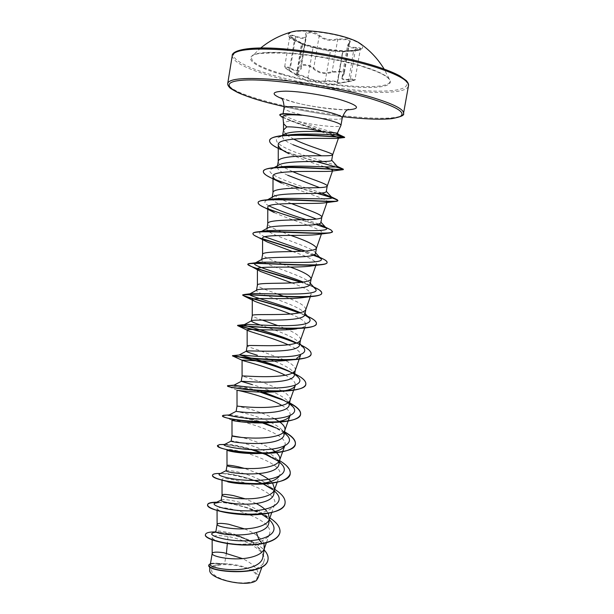 <?xml version="1.0" encoding="UTF-8"?>
<svg xmlns="http://www.w3.org/2000/svg" width="614" height="614" viewBox="0 0 614 614"><rect width="100%" height="100%" fill="white"/><g stroke="black" fill="none" stroke-linecap="round" stroke-linejoin="round"><path stroke-width="0.46" stroke-dasharray="3.07 2.3" d="M348.284 38.529C325.681 30.669 287.567 28.551 288.173 34.829C288.196 37.738 293.431 40.892 303.892 44.285L304.053 44.331C317.254 48.306 330.739 50.617 344.508 51.254C355.598 51.545 361.646 50.31 362.644 47.554C362.851 44.899 358.062 41.89 348.284 38.529M291.305 32.02L288.235 34.468C288.258 37.385 293.492 40.539 303.945 43.932C326.134 51.261 362.39 53.51 362.705 47.194L360.625 43.87M355.867 47.401C348.867 47.355 346.726 45.85 349.427 42.88C351.016 41.422 350.333 40.133 347.37 39.02L337.324 38.905C330.578 40.608 324.722 39.511 319.764 35.597C315.642 31.514 304.03 30.777 305.803 34.668C306.171 38.229 302.832 38.705 295.81 36.111C288.081 33.9 287.674 34.898 294.597 39.112C301.09 42.65 303.477 44.131 301.758 43.571L313.539 47.301C319.28 49.128 324.768 50.156 330.017 50.386L343.341 51.369L353.702 50.21C362.26 48.92 362.981 47.984 355.867 47.401L355.698 48.084L360.387 48.89C359.888 49.611 357.655 50.21 353.687 50.686L342.765 51.898L327.815 50.793L313.017 47.731L302.08 44.269L294.528 39.58C291.527 37.945 289.962 36.71 289.854 35.865C290.284 35.144 292.218 35.451 295.656 36.802C301.819 39.119 305.373 39.05 306.317 36.602L306.133 34.476C307.982 32.066 311.843 32.258 317.722 35.059L319.15 36.157C324.407 40.171 330.578 41.338 337.669 39.649L346.994 39.657C348.898 40.317 349.796 41.153 349.673 42.151L347.608 45.16C347.601 47.14 350.295 48.115 355.698 48.084L350.31 79.114C344.891 79.927 342.151 79.275 342.082 77.157L344.208 73.734C344.331 72.728 343.441 71.922 341.522 71.301L332.182 71.523C324.998 73.987 318.843 72.843 313.716 68.093L312.296 66.957C306.463 64.033 302.618 63.779 300.768 66.197L301.198 67.624C299.755 63.963 309.709 64.769 313.094 68.615C318.528 73.465 325.013 74.67 332.558 72.229L341.177 71.892C343.717 72.797 344.308 73.949 342.942 75.361C339.964 79.114 342.382 80.58 350.195 79.766C356.327 79.528 355.736 80.181 348.414 81.731L340.156 83.12C337.239 83.343 336.196 83.143 337.025 82.506C338.805 81.792 329.434 80.964 325.666 81.493C319.671 82.138 313.577 81.017 307.384 78.116L299.824 75.307C297.322 74.578 296.47 74.532 297.276 75.161L297.337 75.722L289.248 70.787C283.476 66.796 283.798 66.089 290.207 68.661C297.79 72.329 301.451 71.984 301.198 67.624M289.248 70.787L289.363 70.326L297.598 75.192L296.616 74.148C298.412 74.256 302.188 75.438 307.929 77.694C312.273 79.997 317.169 81.148 322.619 81.155L325.267 80.894C328.92 80.518 338.199 81.286 337.723 81.846L337.293 82.314C337.715 83.113 341.415 82.752 348.384 81.248C352.336 80.649 354.562 80.05 355.061 79.467L352.19 78.991L350.31 79.114L350.195 79.766M281.849 73.849C325.527 87.058 396.352 91.816 389.583 79.651C387.511 75.837 378.984 71.516 363.979 66.688C324.798 53.848 257.082 47.938 252.108 56.15L252.108 56.15C249.038 61.147 258.954 67.049 281.849 73.849M246.529 582.763C257.665 581.159 260.129 577.605 253.912 572.102C245.523 566.891 235.147 564.412 222.782 564.657C211.607 565.954 208.798 569.401 214.363 574.996C220.472 579.938 235.845 583.676 246.529 582.763M282.916 116.637L284.673 118.21L290.882 120.935C286.147 121.442 283.691 122.324 283.53 123.575L283.53 123.575M287.03 113.559C284.428 113.575 283.077 113.874 282.977 114.457L284.758 116.092L297.844 121.326C315.228 125.609 340.164 128.088 340.916 125.486M226.405 553.206L224.624 563.713L219.221 563.452C213.68 562.915 210.725 563.253 210.356 564.466M213.043 532.829L217.755 532.261C222.437 532.3 228.247 533.32 235.185 535.308C245.324 538.34 253.152 542.546 258.663 547.926L258.594 547.857C249.806 540.105 239.353 534.924 227.226 532.315C220.879 531.026 217.141 530.703 216.028 531.371L215.89 531.571M263.943 543.344C260.942 537.687 254.465 532.868 244.487 528.884M262.784 557.658C263.214 554.803 262.109 551.863 259.476 548.847L258.663 547.926M268.679 523.642C269.039 521.132 267.996 518.546 265.547 515.883C256.836 508.354 245.846 503.288 232.591 500.679C226.228 499.512 222.475 499.274 221.339 499.949L221.186 500.172M268.395 513.304L266.76 511.117M256.161 503.48L245.255 498.852M273.775 494.301C274.09 492.136 273.192 489.865 271.066 487.493C264.926 480.562 248.639 474.33 237.472 471.905C230.795 470.539 227.034 470.117 226.19 470.639L226.144 470.723M272.601 483.095L271.058 481.422M258.571 473.571L244.618 468.428M278.886 464.798C279.163 462.918 278.388 460.953 276.569 458.888C270.713 452.15 253.889 445.733 242.376 442.97C235.362 441.382 231.616 440.76 231.133 441.098L231.133 441.098M276.469 452.687L275.156 451.528M271.795 449.126C262.792 443.976 253.275 440.207 243.251 437.828L241.824 437.475M284.029 435.126L282.064 430.069C276.599 423.599 259.108 416.975 247.312 413.882L236.152 411.334M279.877 422.064L279.009 421.442M274.519 418.702C265.831 414.343 257.059 411.012 248.186 408.709L237.027 406.031M289.202 405.286L287.567 401.011C282.471 394.825 264.266 388.056 252.27 384.633M290.084 400.251L290.138 399.975C290.407 397.243 287.866 394.288 282.501 391.118M282.225 390.957C273.061 386.106 263.368 382.269 253.152 379.429L242.077 376.052M294.405 375.277L293.062 371.731C288.273 365.844 269.6 359.052 257.258 355.222M295.234 370.357L295.342 369.943C295.495 366.942 291.88 363.642 284.489 360.034M283.967 359.773L258.149 349.988C251.172 347.862 247.503 346.511 247.158 345.935L247.158 345.912M299.64 345.099L298.558 342.221C294.244 336.764 274.942 329.879 262.278 325.643M300.584 339.734C300.453 336.426 295.319 332.688 285.188 328.521M284.528 328.244L277.919 325.627M304.897 314.752L304.053 312.472C300.269 307.484 280.176 300.53 267.32 295.902C260.236 293.423 256.637 291.627 256.506 290.514L257.143 289.938M305.849 309.356C305.15 305.734 298.074 301.497 284.62 296.639M277.505 293.999L268.218 290.614C261.341 288.166 257.734 286.362 257.396 285.188L257.396 285.134M310.193 284.236L309.563 282.494C306.156 277.942 285.541 271.073 272.393 266C265.34 263.345 261.764 261.303 261.664 259.883L262.592 258.993M290.315 267.09L283.223 264.442M282.402 264.135L273.291 260.681C266.468 258.072 262.892 256.038 262.562 254.572L262.569 254.426M315.519 253.536L315.066 252.262C312.211 248.286 290.99 241.486 277.49 235.929C270.436 233.09 266.89 230.803 266.86 229.068L268.141 227.809M290.729 235.385L278.395 230.58C271.626 227.817 268.08 225.553 267.75 223.788L267.765 223.588M320.869 222.667L320.554 221.792M291.297 203.526L283.53 200.302C276.807 197.386 273.291 194.899 272.977 192.834L272.992 192.566M292.517 171.582L283.952 167.415M262.332 320.094C255.915 317.96 252.561 316.479 252.262 315.642L252.262 315.604M282.617 205.69C275.563 202.651 272.048 200.118 272.086 198.084L273.783 196.38M287.774 175.274C280.744 172.066 277.267 169.28 277.328 166.924L279.5 164.698M283.514 167.154C280.084 165.128 278.319 163.316 278.226 161.72L278.249 161.375M262.024 543.751L256.138 542.692C246.398 544.595 236.59 544.748 226.689 543.152L223.673 542.599C216.12 540.896 212.283 539.176 212.16 537.442C212.797 535.37 218.077 535.07 228.001 536.544C245.623 539.476 267.904 551.61 263.928 561.449C260.605 576.293 208.092 572.087 209.735 565.41C210.049 563.736 213.626 563.23 220.457 563.89L212.475 566.238L209.773 569.976M258.233 577.421L258.54 576.239C258.824 569.738 253.482 563.859 242.515 558.61M228.001 536.544L227.326 543.605M292.962 144.697C285.886 141.558 282.394 138.779 282.471 136.377L284.696 134.113M293.883 139.255L286.991 135.164M285.395 133.806L283.538 129.999M224.624 563.713L232.1 564.327C246.03 565.901 259.469 572.501 258.294 577.659M214.892 531.924L231.094 534.088C245.431 537.442 256.445 542.722 264.135 549.944M210.479 563.606C212.459 563.007 215.614 562.984 219.935 563.537L221.761 563.821M205.467 534.717C206.857 525.269 272.769 541.678 267.996 559.592M208.852 565.072C209.481 563.414 213.258 562.992 220.173 563.813L221.692 563.805M290.882 120.935C301.098 124.888 319.341 131.365 329.818 134.604M315.972 161.482C302.848 157.875 291.159 153.914 280.905 149.616L289.079 153.769C301.474 158.995 313.317 163.347 324.599 166.816M281.342 183.072C297.322 190.724 328.927 199.159 327.208 201.806L325.213 202.766M274.297 212.567C289.401 219.743 323.916 229.275 321.82 232.844L318.466 234.379M292.548 251.548C307.867 256.66 315.834 260.712 316.448 263.713C316.118 264.672 314.46 265.417 311.467 265.939M291.819 282.931C304.621 287.521 311.06 291.351 311.121 294.421C310.615 295.741 308.305 296.746 304.206 297.429M290.376 314.007C300.983 318.221 306.125 321.874 305.795 324.952C305.127 326.725 302.08 328.014 296.639 328.835L302.403 328.191M288.135 344.769C296.938 348.721 301.067 352.244 300.53 355.337M285.241 375.238C292.617 379.007 295.956 382.445 295.257 385.546M281.818 405.432C288.096 409.093 290.844 412.485 290.046 415.601M232 420.176C231.447 417.766 290.253 432.916 284.835 445.495M219.382 447.322L226.988 449.916C226.474 446.271 285.472 461.505 279.677 475.236L277.206 482.205M223.105 480.424L222.015 479.511C221.516 474.614 280.713 489.941 274.519 504.815C270.667 511.301 260.183 514.471 243.067 514.325C232.529 513.926 224.831 512.797 219.966 510.94L217.057 508.945C216.573 502.812 276.001 518.216 269.4 534.241C267.934 538.041 263.513 540.857 256.138 542.692M337.385 133.161L332.627 132.071C323.217 129.569 311.62 125.985 297.844 121.326M269.554 519.935L267.121 517.863M261.694 514.279L245.308 507.225C234.264 503.879 225.507 502.283 219.029 502.444L217.011 502.198C224.732 502.29 234.111 503.894 245.155 507.026C254.656 509.82 262.823 513.411 269.669 517.786M275.241 491.806L272.647 489.596M263.322 484.032L261.879 483.348M274.65 489.312L255.585 480.708C239.951 475.42 228.531 473.049 221.309 473.578L219.72 473.893M279.37 462.066L278.142 461.099M253.597 449.763C238.869 445.603 229.283 443.83 224.839 444.429L224.417 444.536M284.412 432.977L273.33 426.63L277.252 428.204L272.079 426.078M264.097 422.916C247.864 417.067 230.71 414.327 229.222 414.934M289.486 403.728L288.127 402.799M263.437 392.146L258.839 390.734M257.642 390.381L241.041 386.26M297.844 376.912L289.24 371.263L294.413 373.619L289.332 371.309M252.554 358.484L250.949 358.062M303.462 347.578L296.577 342.988M309.08 317.991L300.223 312.672M314.683 288.143L311.022 285.625L303.216 282.033M314.522 254.695L305.281 251.042M264.811 236.751C259.883 234.548 258.509 232.921 260.697 231.862L263.022 231.209M318.658 224.049L306.209 219.643M269.024 205.928C264.619 203.556 263.721 201.722 266.33 200.433L268.679 199.68M321.828 192.996C300.407 186.172 259.829 173.486 272.079 168.743L274.696 167.845M276.561 167.438L277.513 167.269M336.879 166.026C334.185 164.268 315.274 159.41 298.366 153.308C281.158 147.191 271.472 140.652 278.933 137.221L283.668 135.732M286.239 135.264L286.623 135.203M335.459 133L332.627 132.071M257.389 481.222C242.806 476.326 230.526 473.747 220.556 473.471M279.616 460.654L267.788 454.913C249.906 448.389 235.131 444.912 223.473 444.482M284.612 431.842L277.252 428.204M263.176 422.939C246.084 417.911 233.543 415.325 225.538 415.179M289.631 402.876L280.959 398.877M260.958 392.108L254.633 390.404M253.022 389.997C240.734 387.127 232.645 385.661 228.746 385.584M295.142 373.98L294.413 373.619M301.282 345.191L297.306 343.372M307.422 316.164L299.471 312.841M317.269 288.71C313.493 286.723 308.22 284.566 301.436 282.256M321.437 258.141L319.234 257.205M313.654 255.094L302.073 251.233M262.708 238.792C256.46 236.567 253.221 234.824 252.991 233.573M328.643 228.769C322.672 226.359 313.577 223.35 301.367 219.766M268.671 209.067C261.633 206.35 258.133 204.147 258.187 202.459M317.768 193.272L299.993 187.984M275.156 179.434C267.243 176.21 263.322 173.493 263.398 171.298M316.893 161.474C294.428 155.296 268.287 146.04 269.607 140.514M336.157 134.765L304.843 125.348C298.864 123.207 295.38 122.508 281.596 116.591L287.605 119.492C312.664 128.725 322.273 131.243 335.137 134.765M279.93 532.476C283.269 517.932 236.697 501.538 216.281 502.436M285.049 503.15C288.994 485.114 213.802 467.707 212.574 475.205M290.199 473.663C290.084 467.346 282.624 461.183 267.819 455.181M251.441 449.678C231.232 444.828 219.919 443.508 217.494 445.718M284.566 432.087L276.323 428.058M262.424 422.954C243.006 416.76 223.458 414.373 222.537 415.824M289.593 403.122L284.366 400.589M259.975 392.085L253.106 390.274M251.349 389.844C237.718 386.805 229.813 385.485 227.641 385.891M305.818 384.195C305.872 380.749 301.282 376.935 292.057 372.767M238.132 356.811L232.614 355.874M311.083 354.032C311.006 350.863 306.025 347.225 296.148 343.134M316.379 323.701C316.387 321.544 313.117 318.996 306.578 316.041M304.759 315.235L299.018 312.933M321.69 293.323C321.329 290.483 314.391 286.822 300.86 282.325M257.443 268.901L250.673 266.476M327.055 262.516C326.97 261.288 324.622 259.714 320.009 257.796M313.286 255.224L301.367 251.264M262.915 239.13L257.489 237.004M332.435 231.662C332.281 230.772 330.202 229.567 326.195 228.04M316.026 224.547C299.878 219.413 275.77 212.682 264.688 207.67M316.985 193.303L299.195 187.999M275.97 180.04L272.286 178.467M232.1 564.327C223.419 563.422 216.872 564.059 212.475 566.238M279.761 114.879L281.596 116.591L284.758 116.092M319.764 35.597L319.15 36.157L313.716 68.093L313.094 68.615M337.324 38.905L337.669 39.649L332.182 71.523L332.558 72.229M349.427 42.88L348.906 43.333L343.433 74.923L342.942 75.361M348.414 81.731L353.695 50.202L360.418 48.79L355.061 79.459C356.204 79.782 353.994 80.541 348.422 81.731L340.156 83.12M337.025 82.506L337.57 81.992L342.765 51.898L343.341 51.369M325.666 81.493L325.267 80.894L330.401 50.985L330.017 50.386M307.384 78.116L307.929 77.694L313.017 47.731L313.539 47.301M297.276 75.161L296.976 74.486L302.08 44.269L301.758 43.571M305.803 34.668L306.194 35.29L300.906 68.591C299.847 71.362 296.347 71.163 290.407 68.016L290.207 68.661M295.81 36.111L290.407 68.016C287.022 66.489 285.119 66.028 284.696 66.611C284.835 67.363 286.393 68.607 289.363 70.326L294.597 39.112C301.236 42.673 303.953 44.431 302.786 44.392L302.786 44.392M364.539 67.202C333.325 57.255 281.841 50.425 261.203 53.264C240.082 55.943 251.993 66.043 281.243 74.409C310.3 82.821 351.645 88.631 374.586 87.341C397.88 86.198 396.03 77.111 364.539 67.202M234.878 52.643C228.6 58.153 245.646 67.433 272.746 75.138C308.312 85.338 358.131 92.384 386.666 90.972C415.609 89.736 414.903 78.715 375.76 66.235M232.238 55.697C232.913 61.953 246.16 68.814 271.964 76.297C323.755 91.632 406.598 98.539 408.471 85.822M342.543 116.66C322.918 114.327 303.462 111.004 284.182 106.682C303.462 111.011 322.918 114.334 342.543 116.668M403.536 113.375C402.047 123.982 319.579 115.939 267.735 101.678C241.908 94.702 228.577 88.585 227.748 83.327M342.251 117.949C342.382 121.127 314.084 118.272 296.524 113.49C288.327 111.287 284.159 109.461 284.029 108.003M347.823 109.799C334.845 110.221 309.088 106.491 291.85 101.747L281.481 98.455M282.962 117.466L284.673 118.21M342.082 77.157L344.208 73.734L349.673 42.159M340.271 83.105L317.645 86.605L297.368 75.737M260.796 47.938L252.108 56.15C252.285 53.456 264.688 52.505 289.309 53.28C313.155 55.014 343.832 60.717 364.34 67.179C372.291 69.75 378.485 72.183 382.921 74.486L387.396 77.31L389.583 79.651L384.111 69.021M280.951 97.849L293.093 101.916C311.889 107.703 347.432 110.604 348.529 109.399M261.656 259.875L261.725 259.453M266.844 229.068L266.952 228.446M272.063 198.084L272.209 197.224M277.313 166.916L277.505 165.788M263.928 561.449L261.963 566.96M209.727 565.41L209.727 566.599M282.463 136.377L282.593 135.571M258.433 576.868L258.54 576.239M219.221 563.452L219.935 563.537M217.755 532.261L218.699 532.108M235.185 535.308L231.094 534.088M226.689 543.152L223.665 542.607M327.208 201.806L326.963 202.528M321.82 232.844L321.421 233.98M316.456 263.713L315.88 265.355M311.121 294.421L310.323 296.677M305.81 324.959L304.759 327.945M222.007 479.511L222.007 480.064M274.527 504.823L271.779 512.544M217.057 508.945L217.057 510.426M269.408 534.241L266.392 542.722M212.129 537.442L212.137 539.821M282.947 114.457L283.062 113.759M221.309 473.578L220.349 473.571M281.458 399.108L286.078 401.111M296.731 343.065L301.336 345.252M303.991 314.529L307.476 316.233M311.022 285.625L313.531 286.876M265.547 515.875L269.369 519.751M274.366 490.908L271.066 487.493M279.408 461.866L276.569 458.888M284.474 432.624L282.072 430.061M289.578 403.175L287.575 401.003M294.72 373.527L293.07 371.731M299.901 343.671L298.573 342.213M305.112 313.616L304.068 312.465M310.354 283.353L309.571 282.486M315.634 252.891L315.074 252.254M260.697 231.862L261.549 231.394M320.953 222.214L320.569 221.777M266.33 200.433L267.589 199.75M272.079 168.743L274.113 167.637M278.933 137.221L281.826 135.656M311.298 296.562L315.512 296.086M237.104 390.281L227.525 386.083M232 420.191L225.353 417.459M243.067 514.325L241.617 514.524M219.966 510.94L219.052 510.733M290.821 120.912L287.605 119.492M306.325 36.541L306.133 34.476L300.768 66.197L300.898 68.591M342.919 51.284L343.41 51.338L342.904 51.852L337.723 81.846L337.186 82.514L342.543 51.891C342.819 51.162 340.931 51.776 353.695 50.202M302.802 44.4L297.683 75.568L296.616 74.148L301.482 43.517L304.713 44.584M297.337 75.722L289.232 70.779C285.426 68.284 283.914 66.895 284.696 66.611L289.854 35.819L294.62 39.112M342.075 77.08L347.593 45.16M300.921 68.553L306.325 36.602M347.624 45.121L349.673 42.151M342.896 51.284L344.508 51.254M304.736 44.592L304.053 44.331"/><path stroke-width="0.92" d="M360.625 43.87L358.967 42.734C356.442 41.207 352.904 39.68 348.353 38.152C331.499 32.381 303.431 29.042 293.246 31.498L291.305 32.02M323.21 131.833L337.385 133.169L340.962 125.348C340.962 124.074 337.071 122.386 329.288 120.267C320.638 118.026 311.321 116.292 301.336 115.071L301.627 115.248C289.447 114.365 283.215 114.833 282.916 116.637L283.53 123.66L286.715 126.914C292.87 126.423 310.884 128.84 323.21 131.833C309.732 131.097 290.499 131.104 284.696 134.113L281.826 135.656M274.113 167.637L279.5 164.69C285.541 161.49 306.9 161.451 320.278 161.467C327.508 161.52 331.307 161.16 331.667 160.392L332.642 154.835C333.563 153.178 308.995 146.761 293.883 139.255M321.529 155.787L292.962 144.697M277.505 165.788L278.249 161.375C278.073 156.109 304.682 155.572 321.252 155.787C328.421 155.864 332.212 155.557 332.634 154.866L332.642 154.835M242.515 558.61L223.765 552.723C216.612 551.74 212.751 551.978 212.191 553.429L212.183 553.521C211.116 556.622 235.515 561.656 252.108 556.975C258.778 555.14 262.83 552.385 264.258 548.716L263.943 543.344M259.476 548.847L258.594 547.857M244.487 528.884L228.6 524.233C221.447 523.09 217.617 523.105 217.103 524.279L217.103 524.333C216.021 526.827 240.619 531.509 257.251 527.165C263.959 525.454 267.996 522.859 269.354 519.383L268.395 513.304M210.356 564.466C208.821 567.513 233.397 572.609 250.297 567.505C257.68 565.279 261.84 562.002 262.784 557.658L264.527 547.665M215.89 531.571C214.601 533.482 239.322 537.634 256.337 532.461C263.705 530.527 267.819 527.587 268.679 523.642M266.76 511.117C264.25 508.377 260.712 505.829 256.161 503.48M245.255 498.852L233.458 495.59C226.313 494.278 222.506 494.07 222.045 494.961L222.045 494.991C220.94 496.879 245.746 501.193 262.416 497.186C269.162 495.605 273.184 493.172 274.473 489.895L274.688 489.082L272.601 483.095M221.186 500.172C219.797 502.152 244.748 506.588 261.495 502.513C268.825 500.748 272.923 498.008 273.775 494.301L274.688 489.082M271.058 481.422C267.98 478.582 263.82 475.965 258.571 473.571M244.618 468.428L238.339 466.786C231.209 465.312 227.426 464.875 227.011 465.481L227.011 465.496C225.898 466.763 250.903 470.692 267.612 467.039C274.397 465.589 278.403 463.324 279.623 460.247L279.807 459.548C280.13 457.376 279.017 455.089 276.469 452.687M226.98 450.108L227.011 465.496L226.129 470.723C224.916 472.097 249.936 476.111 266.691 472.396C273.998 470.8 278.058 468.267 278.886 464.798M275.156 451.528L271.795 449.126M241.824 437.475L232.008 435.84L231.117 441.113C230.004 441.85 255.094 445.465 271.91 442.103C279.24 440.652 283.284 438.327 284.029 435.126M231.985 420.183L232.008 435.84C230.879 436.477 256.099 440.015 272.839 436.715C279.662 435.403 283.653 433.307 284.804 430.445L284.957 429.846C285.28 427.413 283.584 424.819 279.877 422.064M279.009 421.442L274.519 418.702M229.222 414.934L236.16 411.326C235.699 411.541 260.712 414.58 277.16 411.641C284.474 410.344 288.496 408.226 289.202 405.286M236.137 411.326L237.027 406.031C235.991 406.038 261.364 409.147 278.096 406.222C284.957 405.04 288.933 403.129 290.008 400.481L290.138 399.975M252.27 384.633L241.279 381.34C241.793 381.056 266.438 383.52 282.44 381.002C289.731 379.874 293.722 377.963 294.405 375.277L295.303 370.165M242.077 376.06L242.077 376.052C241.148 375.423 266.668 378.101 283.376 375.545C290.284 374.517 294.236 372.782 295.234 370.357L300.53 355.337L296.692 358.338M284.489 360.034L283.967 359.773M257.258 355.222C250.19 353.104 246.521 351.784 246.268 351.262L246.475 351.108C247.902 350.341 272.079 352.298 287.751 350.18C295.042 349.22 299.003 347.524 299.64 345.099L300.499 340.064C299.571 342.267 295.641 343.809 288.695 344.7C272.002 346.864 246.329 344.638 247.158 345.905L247.158 345.935M285.188 328.521L284.528 328.244M277.919 325.627L262.332 320.094M262.278 325.643C255.178 323.34 251.54 321.782 251.379 320.976L251.771 320.638C254.012 319.41 277.82 320.915 293.093 319.188C300.399 318.374 304.337 316.901 304.897 314.752M252.262 315.642L252.27 315.581C251.54 313.67 277.367 315.45 294.045 313.67C301.021 312.933 304.935 311.582 305.78 309.617L304.912 314.752M284.62 296.639L277.505 293.999M300.223 312.672C280.836 303.853 244.303 295.257 249.752 293.929L257.136 289.923C260.19 288.265 283.66 289.355 298.465 288.012C305.741 287.367 309.656 286.109 310.193 284.236L311.144 278.802C310.431 275.701 303.485 271.795 290.315 267.09M257.396 285.188L257.404 285.096C256.79 282.524 282.762 283.852 299.425 282.463C306.44 281.88 310.331 280.728 311.098 279.002L311.144 278.802M283.223 264.442L282.402 264.135M254.856 263.183L262.585 258.985C266.491 256.898 289.378 257.634 303.869 256.652C311.121 256.184 315.005 255.148 315.519 253.536L316.471 248.079C315.051 244.986 306.47 240.757 290.729 235.385M261.725 259.453L262.569 254.426C262.063 251.195 288.196 252.07 304.836 251.072C311.889 250.642 315.757 249.698 316.44 248.217L316.471 248.079M261.549 231.394L268.134 227.794C272.739 225.323 295.127 225.745 309.31 225.108C316.594 224.808 320.447 223.995 320.869 222.667M316.371 219.052L282.617 205.69M266.952 228.446L267.765 223.588C267.366 219.689 293.661 220.096 310.277 219.497C317.369 219.236 321.214 218.492 321.805 217.272L321.828 217.172C322.649 214.647 306.087 209.251 291.297 203.526M267.589 199.75L273.775 196.365C278.986 193.525 301.098 193.679 314.775 193.379C322.035 193.256 325.857 192.666 326.249 191.622L327.216 186.096C328.099 183.939 307.821 178.098 292.517 171.582M319.533 187.608L287.774 175.274M272.209 197.224L272.992 192.566C272.7 187.991 299.156 187.93 315.749 187.73C322.88 187.638 326.694 187.117 327.208 186.157L327.216 186.096M283.952 167.415L283.514 167.154M258.433 576.868L256.713 580.076C249.138 588.281 208.062 579.278 209.773 569.976L209.727 566.599M256.713 580.076L258.233 577.421L261.963 566.96M227.326 543.605L226.405 553.206M286.991 135.164L285.395 133.806M282.593 135.571L283.538 129.999L286.715 126.914M256.337 532.461L258.916 539.499C235.553 544.173 206.212 535.815 212.582 533.052L213.043 532.829M269.369 519.751L270.59 520.987C277.674 529.506 273.783 535.677 258.916 539.499L262.071 543.497C236.874 548.149 203.019 539.315 205.506 534.479C205.974 532.775 209.105 531.924 214.892 531.924M264.135 549.944C267.205 553.229 268.495 556.407 268.019 559.469C265.854 577.429 205.114 571.657 208.898 564.826L210.479 563.606M262.024 543.751C272.777 541.54 278.741 537.826 279.907 532.599L279.953 532.353C278.787 537.58 272.823 541.295 262.071 543.497L262.024 543.751C236.827 548.402 202.973 539.56 205.467 534.717L205.506 534.479M267.996 559.592L267.973 559.715C265.816 577.682 205.068 571.903 208.852 565.072L208.898 564.826M329.818 134.604C335.566 136.369 338.452 137.521 338.475 138.058L338.061 138.311C334.008 139.063 276.054 135.794 278.288 144.95C278.579 147.544 282.179 150.484 289.087 153.769M324.599 166.816C329.987 168.612 332.665 169.871 332.627 170.6L331.637 171.106C324.798 172.357 270.82 169.119 273.023 176.441C273.222 178.313 275.993 180.524 281.342 183.072L272.286 178.467C266.192 175.75 263.214 173.447 263.352 171.559C262.001 163.086 341.691 170.623 343.149 169.679L343.295 169.548C342.105 168.681 332.995 165.995 315.972 161.482M336.986 201.254L325.213 202.766C315.304 204.539 265.632 201.569 267.796 207.478C267.927 208.875 270.099 210.571 274.297 212.567L264.688 207.67C260.206 205.675 258.026 204.025 258.141 202.72C256.406 196.15 330.094 202.904 336.986 201.254L337.846 200.763C337.263 199.519 330.309 197.033 316.985 193.303M267.474 242.077L257.489 237.004C254.38 235.646 252.868 234.54 252.96 233.704C250.972 228.822 318.781 235.108 330.309 232.859L318.466 234.379C305.995 236.574 260.536 233.711 262.592 238.355C262.677 239.345 264.304 240.588 267.474 242.077L292.548 251.548M260.896 271.618L247.803 264.511C245.669 261.142 307.66 267.182 323.148 264.473L311.467 265.939C296.884 268.425 255.516 265.563 257.427 269.062C257.496 269.73 258.655 270.582 260.896 271.618L291.819 282.931M311.298 296.562L304.206 297.429C287.966 300.077 250.527 297.13 252.277 299.609L254.572 301.198C260.298 303.761 277.428 308.696 290.376 314.007M296.639 328.835C279.209 331.514 245.615 328.429 247.158 329.987L248.517 330.839C253.459 332.872 274.328 338.414 288.135 344.769M242.683 360.525L232.522 355.882C230.427 356.105 275.371 362.199 298.719 359.228L288.833 360.157C270.62 362.705 240.688 359.459 242.077 360.211L242.683 360.525C246.291 361.738 270.866 367.732 285.241 375.238M290.008 400.481L295.273 385.554C294.052 388.401 289.194 390.343 280.675 391.364C262.094 393.635 235.868 390.243 237.012 390.274L237.165 390.304C238.785 390.412 267.151 396.69 281.818 405.432M284.804 430.445L290.046 415.609C288.45 419.139 282.494 421.411 272.186 422.432C253.881 424.282 231.332 420.813 232 420.191M284.835 445.495C282.724 449.824 275.517 452.434 263.222 453.324C246.851 454.521 228.922 451.566 227.257 450.208M279.278 476.126C275.74 480.877 267.197 483.494 253.659 483.993C242.952 484.131 234.31 483.418 227.74 481.852M301.336 115.071L285.326 113.667C281.78 113.72 279.923 114.12 279.761 114.879L281.557 116.852L282.962 117.466M270.59 520.987L269.554 519.935M267.121 517.863L261.694 514.279M219.029 502.444L214.662 503.234C210.502 505.514 229.644 511.493 251.187 510.817C272.777 510.28 285.226 502.083 276.2 492.789L275.241 491.806M272.647 489.596L263.322 484.032M261.879 483.348L255.585 480.708M219.72 473.893L219.367 474.062C216.297 475.85 235.415 480.954 256.422 480.401C277.474 479.971 289.946 472.918 281.795 464.361L279.37 462.066M278.142 461.099L263.529 453.324M263.49 453.309L253.597 449.763M224.417 444.536L224.171 444.659C222.153 445.948 241.21 450.239 261.687 449.809C282.217 449.486 294.674 443.5 287.375 435.694L284.412 432.977M273.33 426.63L264.097 422.916M229.083 415.01C228.063 415.801 247.012 419.347 266.983 419.047C286.991 418.817 299.417 413.828 292.947 406.783L289.486 403.728M288.127 402.799L281.458 399.108L263.437 392.146M258.839 390.734L257.642 390.381M241.041 386.26L234.126 385.132C234.648 385.531 253.613 388.34 272.816 388.094C292.072 387.91 304.122 383.85 298.504 377.633L297.844 376.912M289.24 371.263C277.467 365.89 265.233 361.631 252.554 358.484M250.949 358.062L239.613 354.961C242.315 355.084 261.318 357.187 279.401 356.957C299.041 356.611 307.261 353.702 304.06 348.222L303.462 347.578M296.577 342.988C278.395 333.532 240.32 325.136 244.433 324.576L245.554 324.438C250.136 324.276 268.917 325.819 285.924 325.643C304.283 325.458 312.181 323.094 309.602 318.566L309.08 317.991M249.752 293.929L251.947 293.569C265.248 293.223 324.599 296.838 315.135 288.641L314.683 288.143M303.216 282.033C283.952 274.32 251.878 265.977 254.564 263.452M255.171 263.022L258.763 262.362C274.857 261.349 328.306 264.903 320.661 258.463L314.522 254.695M305.281 251.042L264.811 236.751M263.022 231.209L266.008 230.81C284.282 229.306 332.128 232.859 326.18 228.024L324.43 226.658L318.658 224.049M306.209 219.643C290.706 214.823 278.311 210.249 269.024 205.928M268.679 199.68L273.706 198.928C293.592 197.125 336.065 200.701 331.69 197.309L321.828 192.996M274.696 167.845L276.561 167.438M277.513 167.269L281.857 166.724C302.763 164.813 340.118 168.42 337.193 166.317L343.249 169.126L316.893 161.474M283.668 135.732L286.239 135.264M286.623 135.203L291.688 134.612C312.303 132.87 340.563 135.794 338.46 134.343L344.615 137.214L336.157 134.765M338.276 134.167L335.459 133M279.953 532.353C280.506 527.541 277.075 522.683 269.669 517.786M217.011 502.198C211.178 502.206 208.062 502.981 207.655 504.524C203.633 513.304 284.389 521.509 285.073 503.027C285.564 498.56 282.095 493.986 274.65 489.312M220.556 473.471L217.356 473.509C214.363 473.693 212.766 474.223 212.582 475.082C208.806 482.358 289.793 490.563 290.222 473.54C290.66 469.411 287.122 465.113 279.616 460.654M223.473 444.482L219.697 444.574L217.533 445.472C214.002 451.221 295.227 459.441 295.403 443.891C295.779 440.1 292.18 436.086 284.612 431.842M272.079 426.078L263.176 422.939M225.538 415.179L222.514 415.693C219.229 419.907 300.699 428.127 300.607 414.066C300.921 410.62 297.26 406.89 289.631 402.876M280.959 398.877L260.958 392.108M254.633 390.404L253.022 389.997M228.746 385.584L227.525 385.745C224.471 388.401 306.209 396.636 305.841 384.072C306.102 381.048 302.533 377.687 295.142 373.98M289.332 371.309C266.99 361.753 231.9 355.122 232.56 355.629L232.652 355.659C233.22 357.187 311.92 364.639 311.106 353.91C311.344 351.53 308.428 348.806 302.357 345.728L301.282 345.191M297.306 343.372C275.31 333.816 236.72 325.781 237.626 325.343L238.347 325.259C244.349 325.965 317.653 332.389 316.402 323.578C316.601 321.828 314.46 319.787 309.97 317.43L307.422 316.164M299.471 312.841C276.83 304.222 241.732 296.316 242.722 294.881L244.602 294.467C255.324 294.398 323.279 300.146 321.728 293.07C321.889 291.85 320.401 290.399 317.269 288.71L313.531 286.876M301.436 282.256C278.541 274.42 246.79 266.576 247.849 264.25C247.941 263.759 249.131 263.444 251.441 263.299C266.261 262.539 328.828 267.873 327.085 262.385C327.201 261.602 326.249 260.651 324.253 259.538L321.437 258.141M319.234 257.205L313.654 255.094M302.073 251.233L262.708 238.792M252.991 233.573L252.999 233.443C253.168 232.591 255.109 232.023 258.816 231.739C277.106 230.434 334.323 235.569 332.473 231.532L330.923 229.905L328.643 228.769M301.367 219.766C288.787 216.067 277.896 212.498 268.671 209.067M258.141 202.72L258.187 202.459C258.463 201.131 261.334 200.248 266.798 199.811C287.951 198.13 339.765 203.211 337.892 200.502L337.27 199.773C334.699 198.399 328.198 196.234 317.768 193.272M299.993 187.984C290.522 185.136 282.248 182.281 275.156 179.434M263.352 171.559L263.398 171.298C263.836 169.38 267.834 168.121 275.394 167.522C298.765 165.665 345.183 170.799 343.341 169.287L343.249 169.126M269.607 140.514L269.623 140.383C270.36 137.705 275.747 136.009 285.794 135.295C309.778 133.591 346.219 138.035 344.615 137.229L335.137 134.765M216.281 502.436C210.878 502.513 207.992 503.288 207.616 504.769C207.432 506.489 210.671 508.4 217.325 510.503C223.818 512.46 231.915 513.795 241.617 514.524C263.345 516.174 284.244 511.546 285.034 503.273L285.049 503.15M212.574 475.205L212.544 475.328C212.413 476.234 213.887 477.301 216.98 478.529C225.768 481.875 238.969 483.771 256.583 484.216C276.53 483.978 287.736 480.501 290.176 473.793L290.199 473.663M267.819 455.181L251.441 449.678M217.533 445.472L219.382 447.322C225.154 450.262 248.816 454.268 268.74 453.301C284.842 452.472 293.715 449.417 295.357 444.137C295.733 440.345 292.141 436.324 284.566 432.087M276.323 428.058L262.424 422.954M222.537 415.824L223.043 416.545C226.221 418.948 257.082 423.929 279.562 422.094C292.425 421.05 299.425 418.464 300.561 414.312C300.875 410.866 297.222 407.136 289.593 403.122M284.366 400.589L259.975 392.085M253.106 390.274L251.349 389.844M227.641 385.891L227.525 386.083C227.203 387.434 265.616 393.275 289.493 390.711C299.578 389.66 305.012 387.534 305.803 384.326L305.818 384.195M292.057 372.767C275.839 365.292 249.2 358.845 238.132 356.811M298.719 359.228C306.409 358.277 310.523 356.588 311.068 354.163L311.083 354.032M296.148 343.134C275.932 334.599 242.484 327.208 238.209 325.888L237.587 325.597C235.415 324.775 285.994 330.769 307.376 327.676C313.002 326.886 315.995 325.604 316.363 323.831L316.379 323.701M306.578 316.041L304.759 315.235M299.018 312.933C279.708 305.611 250.666 298.604 244.242 296.101L242.683 295.142C240.488 293.124 296.739 299.079 315.512 296.086C319.387 295.48 321.444 294.559 321.69 293.323L321.728 293.07M300.86 282.325L257.443 268.901M323.148 264.473C325.597 264.051 326.894 263.444 327.047 262.646L327.055 262.516M320.009 257.796L313.286 255.224M301.367 251.264L262.915 239.13M330.309 232.859L332.435 231.662M320.953 222.214L326.18 228.024L316.026 224.547M299.195 187.999L275.97 180.04M280.905 149.616C273.184 146.17 269.408 143.177 269.584 140.644C269.446 130.567 346.872 137.958 344.561 137.505L338.061 138.311M301.359 114.933L285.326 113.667M301.627 115.248C288.073 113.544 280.767 113.513 279.715 115.14M408.471 85.822C409.085 80.825 398.371 74.701 376.344 67.456C350.717 59.312 312.288 52.083 282.079 49.795C250.727 47.846 234.118 49.811 232.238 55.697L227.748 83.327C229.452 78.454 245.899 77.257 277.067 79.743C307.123 82.491 345.467 89.598 371.125 97.112C393.19 103.781 403.997 109.208 403.536 113.375L408.471 85.822C408.901 84.54 408.18 82.806 406.307 80.603L399.837 75.929C394.203 72.843 386.252 69.628 375.968 66.266C346.941 56.972 301.382 49.112 270.528 48.084C238.171 47.025 231.601 53.011 232.238 55.697M227.748 83.327C227.51 84.555 228.124 85.929 229.575 87.457C229.613 87.94 232.253 89.583 237.495 92.399C243.42 95.185 254.841 99.169 268.034 102.738L284.182 106.69L268.141 102.753C232.368 93.343 216.113 82.499 241.432 80.304C266.146 77.932 331.176 86.935 370.096 98.432C396.813 106.682 406.744 112.769 399.875 116.691C390.757 119.96 371.647 119.953 342.543 116.66C363.841 119.108 380.273 119.768 391.847 118.64C400.827 116.975 404.718 115.225 403.536 113.375M283.062 113.759L284.029 108.003C283.346 104.802 312.764 107.673 330.593 112.677C338.375 114.849 342.259 116.606 342.251 117.949C344.124 112.83 346.219 109.983 348.529 109.399M281.481 98.455C270.406 93.858 271.856 91.425 285.84 91.156C299.816 91.302 324.422 95.147 340.379 99.691C358.975 105.547 361.454 108.916 347.823 109.799M375.76 66.235C352.221 58.744 317.73 51.998 288.971 49.335C258.985 46.887 240.957 47.992 234.878 52.643M384.111 69.021C377.625 58.407 369.244 49.642 358.967 42.734M284.029 108.003C283.96 102.546 282.931 99.161 280.951 97.849M340.962 125.348L342.251 117.949M268.694 523.65L269.592 518.454M278.894 464.798L279.807 459.548M284.044 435.126L284.957 429.846M289.217 405.286L290.084 400.251M320.876 222.667L321.828 217.172M210.333 564.458L212.191 553.429M215.875 531.571L217.103 524.279M221.17 500.172L222.045 494.961M241.179 381.378L242.077 376.052L242.077 360.211M246.26 351.262L247.158 345.905L247.158 329.987M251.356 320.976L252.27 315.581L252.277 299.609M256.537 290.245L257.404 285.096M338.491 138.066L332.634 154.866M278.272 144.942L278.226 161.528M332.634 170.6L327.208 186.157M273.015 176.441L272.977 192.689M326.963 202.528L321.805 217.272M267.788 207.478L267.75 223.673M321.421 233.98L316.44 248.217M262.585 238.355L262.562 254.488M315.88 265.355L311.098 279.002M257.419 269.062L257.396 285.134M310.323 296.677L305.78 309.617M304.759 327.945L300.499 340.064M237.012 390.274L237.027 406.031M284.85 445.503L279.623 460.247M277.206 482.205L274.473 489.895M222.007 480.064L222.045 494.991M271.779 512.544L269.354 519.383M217.057 510.426L217.103 524.333M266.392 542.722L264.258 548.716M212.137 539.821L212.183 553.521M283.507 130.191L283.53 123.644M220.349 473.571L217.356 473.509M264.772 453.838L267.788 454.913M224.601 444.444L219.697 444.574M229.175 414.957L223.22 415.31M234.126 385.132L227.587 385.676M239.613 354.961L232.652 355.659M301.336 345.252L302.357 345.728M245.554 324.438L238.347 325.259M307.476 316.233L309.97 317.43M251.947 293.569L244.602 294.467M258.763 262.362L251.441 263.299M317.837 256.345L324.253 259.538M266.008 230.81L258.816 231.739M324.43 226.658L330.923 229.905M273.706 198.928L266.798 199.811M330.777 196.564L337.27 199.773M281.857 166.724L275.394 167.522M291.688 134.612L285.794 135.295M214.662 503.234L221.193 500.019M276.2 492.789L274.366 490.908M219.367 474.062L226.136 470.662M281.795 464.361L279.408 461.866M224.171 444.659L231.117 441.098M287.375 435.694L284.474 432.624M292.947 406.783L289.578 403.175M234.095 385.116L241.271 381.325M298.504 377.633L294.72 373.527M239.214 354.969L246.467 351.093M304.06 348.222L299.901 343.671M244.433 324.576L251.763 320.623M309.602 318.566L305.112 313.616M315.135 288.641L310.354 283.353M320.661 258.463L315.634 252.891M331.69 197.309L326.31 191.322M337.193 166.317L331.706 160.223M338.46 134.343L337.385 133.161M331.637 171.114L343.149 169.679M254.572 301.198L244.242 296.101M302.403 328.191L307.376 327.676M248.517 330.839L238.209 325.888M280.682 391.364L289.493 390.711M272.186 422.432L279.562 422.094M225.353 417.459L223.043 416.545M263.222 453.324L268.74 453.301M253.659 483.993L256.583 484.216M223.105 480.424L216.98 478.529M219.052 510.733L217.325 510.503M215.898 531.432L212.582 533.052M293.246 31.498C281.258 34.607 270.436 40.087 260.796 47.938"/></g></svg>
